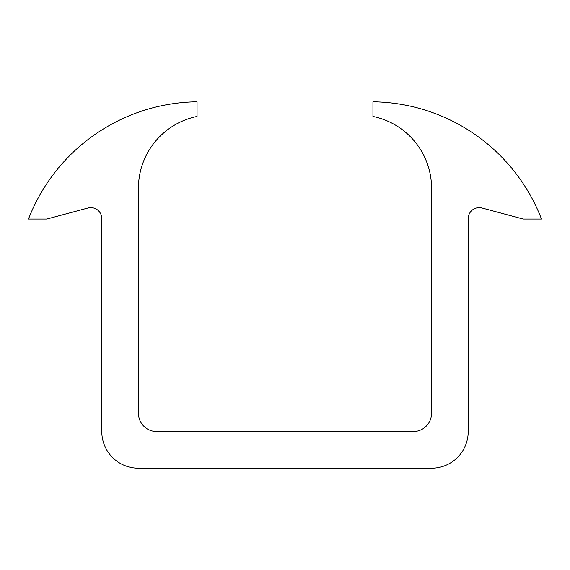 <?xml version="1.0" encoding="UTF-8"?>
<svg xmlns="http://www.w3.org/2000/svg" width="570" height="570" viewBox="0 0 570 570"><rect width="100%" height="100%" fill="white"/><g stroke="black" fill="none" stroke-linecap="round" stroke-linejoin="round"><path stroke-width="0.43" stroke-dasharray="2.85 2.14" d="M138.432 468.212A36.644 36.644 0 0 1 101.788 431.568L101.788 218.645A10.994 10.994 0 0 0 87.951 208.022L46.818 219.044L28.5 219.044A183.212 183.212 0 0 1 197.056 101.788L197.056 116.444A73.288 73.288 0 0 0 138.432 188.25L138.432 413.25A18.318 18.318 0 0 0 156.75 431.568L413.25 431.568A18.318 18.318 0 0 0 431.568 413.25L431.568 188.25A73.288 73.288 0 0 0 372.944 116.444L372.944 101.788A183.212 183.212 0 0 1 541.5 219.044L523.182 219.044L482.049 208.022A10.994 10.994 0 0 0 468.212 218.645L468.212 431.568A36.644 36.644 0 0 1 431.568 468.212L138.432 468.212"/><path stroke-width="0.85" d="M138.432 468.212A36.644 36.644 0 0 1 101.788 431.568L101.788 218.645A10.994 10.994 0 0 0 87.951 208.022L46.818 219.044L28.5 219.044A183.212 183.212 0 0 1 197.056 101.788L197.056 116.444A73.288 73.288 0 0 0 138.432 188.25L138.432 413.25A18.318 18.318 0 0 0 156.75 431.568L413.25 431.568A18.318 18.318 0 0 0 431.568 413.25L431.568 188.25A73.288 73.288 0 0 0 372.944 116.444L372.944 101.788A183.212 183.212 0 0 1 541.5 219.044L523.182 219.044L482.049 208.022A10.994 10.994 0 0 0 468.212 218.645L468.212 431.568A36.644 36.644 0 0 1 431.568 468.212L138.432 468.212"/></g></svg>
